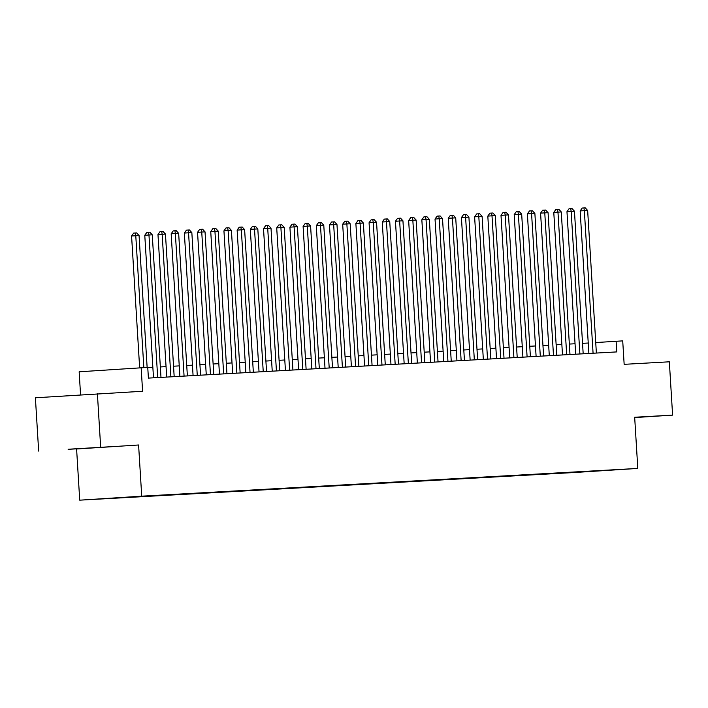 <?xml version="1.0" encoding="UTF-8"?>
<svg xmlns="http://www.w3.org/2000/svg" width="708" height="708" viewBox="0 0 708 708"><rect width="100%" height="100%" fill="white"/><g stroke="black" fill="none" stroke-linecap="round" stroke-linejoin="round"><path stroke-width="1.06" d="M623.058 469.298L610.871 470.059L623.058 469.298M79.721 500.167L575.799 472.431L637.802 468.43L141.724 496.175L79.721 500.167L76.597 448.978L138.591 444.987L76.597 448.978M38.657 451.102L35.4 397.781L142.591 391.259L141.157 367.806L79.154 371.797L80.562 394.869M634.687 417.57L672.6 415.127L669.343 361.806L624.155 364.337L622.713 340.875L595.729 342.557M100.66 447.111L97.403 393.79M141.157 367.806L147.751 367.434L148.406 378.099L616.774 351.911L616.119 341.247M136.078 496.609L150.786 495.715L136.078 496.582M599.658 470.625L574.498 472.032M599.747 470.714L574.276 472.36M138.591 444.987L141.724 496.175M672.6 415.127L634.669 417.251L637.802 468.43M588.242 343.017L582.542 343.336M575.046 343.752L569.347 344.07M561.851 344.495L556.152 344.814M548.665 345.23L542.956 345.548M535.469 345.964L529.761 346.283M522.274 346.708L516.575 347.026M509.079 347.442L503.379 347.761M495.883 348.177L490.184 348.495M482.697 348.92L476.988 349.239M469.501 349.655L463.793 349.973M456.306 350.389L450.607 350.717M443.111 351.133L437.411 351.451M429.924 351.867L424.216 352.186M416.729 352.611L411.021 352.929M403.533 353.345L397.825 353.664M390.338 354.08L384.639 354.398M377.143 354.823L371.443 355.142M363.956 355.558L358.248 355.876M350.761 356.292L345.053 356.611M337.566 357.036L331.857 357.354M324.37 357.77L318.671 358.089M311.175 358.505L305.475 358.823M297.988 359.248L292.28 359.567M284.793 359.983L279.085 360.301M271.598 360.717L265.898 361.045M258.402 361.461L252.703 361.779M245.207 362.195L239.508 362.514M232.02 362.939L226.312 363.257M218.825 363.673L213.117 363.992M205.63 364.408L199.93 364.726M192.434 365.151L186.735 365.47M179.239 365.886L173.54 366.204M166.053 366.62L160.344 366.939M152.857 367.364L147.76 367.647M68.145 449.35L108.882 446.828L68.136 449.244M634.687 417.534L646.519 416.773L634.678 417.384M143.839 367.656L135.777 235.737L139.069 235.552L147.14 367.47M139.653 367.894L131.582 236.012L135.777 235.737L135.334 232.994L136.653 232.914L139.069 235.552M131.582 236.012L133.662 233.1L135.334 232.994M157.689 377.576L148.963 235.003L152.264 234.817L160.982 377.391M153.494 377.815L144.777 235.268L148.963 235.003L148.53 232.251L149.848 232.18L152.264 234.817M144.777 235.268L146.857 232.357L148.53 232.251M170.885 376.842L162.159 234.26L165.46 234.074L174.177 376.656M166.69 377.072L157.972 234.534L162.159 234.26L161.725 231.516L163.044 231.445L165.46 234.074M157.972 234.534L160.043 231.622L161.725 231.516M184.071 376.098L175.354 233.525L178.655 233.339L187.372 375.921M179.885 376.337L171.168 233.79L175.354 233.525L174.92 230.781L176.239 230.702L178.655 233.339M171.168 233.79L173.239 230.888L174.92 230.781M197.267 375.364L188.549 232.79L191.841 232.605L200.568 375.178M193.08 375.603L184.354 233.056L188.549 232.79L188.107 230.038L189.425 229.967L191.841 232.605M184.354 233.056L186.434 230.144L188.107 230.038M210.462 374.629L201.745 232.047L205.037 231.861L213.763 374.444M206.267 374.859L197.55 232.321L201.745 232.047L201.302 229.304L202.621 229.233L205.037 231.861M197.55 232.321L199.629 229.41L201.302 229.304M223.657 373.886L214.931 231.312L218.232 231.127L226.949 373.7M219.462 374.125L210.745 231.578L214.931 231.312L214.497 228.56L215.816 228.489L218.232 231.127M210.745 231.578L212.825 228.675L214.497 228.56M236.844 373.151L228.126 230.578L231.428 230.392L240.145 372.966M232.658 373.381L223.94 230.843L228.126 230.578L227.693 227.826L229.011 227.755L231.428 230.392M223.94 230.843L226.011 227.932L227.693 227.826M250.039 372.417L241.322 229.834L244.623 229.649L253.34 372.231M245.853 372.647L237.136 230.109L241.322 229.834L240.888 227.091L242.207 227.011L244.623 229.649M237.136 230.109L239.207 227.197L240.888 227.091M263.234 371.673L254.517 229.1L257.809 228.914L266.535 371.488M259.039 371.912L250.322 229.365L254.517 229.1L254.075 226.348L255.393 226.277L257.809 228.914M250.322 229.365L252.402 226.463L254.075 226.348M276.43 370.939L267.712 228.357L271.005 228.18L279.731 370.753M272.235 371.169L263.518 228.631L267.712 228.357L267.27 225.613L268.589 225.542L271.005 228.18M263.518 228.631L265.597 225.719L267.27 225.613M289.625 370.204L280.899 227.622L284.2 227.436L292.917 370.019M285.43 370.434L276.713 227.896L280.899 227.622L280.465 224.879L281.784 224.799L284.2 227.436M276.713 227.896L278.793 224.985L280.465 224.879M302.812 369.461L294.094 226.887L297.395 226.702L306.113 369.275M298.626 369.7L289.908 227.153L294.094 226.887L293.661 224.135L294.979 224.064L297.395 226.702M289.908 227.153L291.979 224.25L293.661 224.135M316.007 368.726L307.29 226.144L310.591 225.967L319.308 368.541M311.821 368.957L303.104 226.418L307.29 226.144L306.856 223.401L308.175 223.33L310.591 225.967M303.104 226.418L305.175 223.507L306.856 223.401M329.202 367.983L320.485 225.409L323.777 225.224L332.503 367.806M325.007 368.222L316.29 225.675L320.485 225.409L320.043 222.666L321.361 222.586L323.777 225.224M316.29 225.675L318.37 222.772L320.043 222.666M342.398 367.248L333.672 224.675L336.973 224.489L345.699 367.063M338.203 367.487L329.486 224.94L333.672 224.675L333.238 221.923L334.557 221.852L336.973 224.489M329.486 224.94L331.565 222.029L333.238 221.923M355.593 366.514L346.867 223.932L350.168 223.746L358.885 366.328M351.398 366.744L342.681 224.206L346.867 223.932L346.433 221.188L347.752 221.117L350.168 223.746M342.681 224.206L344.761 221.294L346.433 221.188M368.779 365.771L360.062 223.197L363.363 223.011L372.081 365.594M364.593 366.009L355.876 223.463L360.062 223.197L359.629 220.453L360.947 220.374L363.363 223.011M355.876 223.463L357.947 220.56L359.629 220.453M381.975 365.036L373.258 222.462L376.559 222.277L385.276 364.85M377.789 365.275L369.063 222.728L373.258 222.462L372.815 219.71L374.143 219.639L376.559 222.277M369.063 222.728L371.142 219.816L372.815 219.71M395.17 364.301L386.453 221.719L389.745 221.533L398.471 364.116M390.975 364.531L382.258 221.993L386.453 221.719L386.01 218.976L387.329 218.896L389.745 221.533M382.258 221.993L384.338 219.082L386.01 218.976M408.366 363.558L399.639 220.984L402.94 220.799L411.658 363.372M404.171 363.797L395.453 221.25L399.639 220.984L399.206 218.232L400.524 218.161L402.94 220.799M395.453 221.25L397.533 218.347L399.206 218.232M421.561 362.823L412.835 220.241L416.136 220.064L424.853 362.638M417.366 363.054L408.649 220.515L412.835 220.241L412.401 217.498L413.72 217.427L416.136 220.064M408.649 220.515L410.72 217.604L412.401 217.498M434.747 362.089L426.03 219.507L429.331 219.321L438.048 361.903M430.561 362.319L421.844 219.781L426.03 219.507L425.596 216.763L426.915 216.683L429.331 219.321M421.844 219.781L423.915 216.869L425.596 216.763M447.943 361.346L439.226 218.772L442.518 218.586L451.244 361.16M443.757 361.584L435.031 219.037L439.226 218.772L438.783 216.02L440.102 215.949L442.518 218.586M435.031 219.037L437.11 216.135L438.783 216.02M461.138 360.611L452.421 218.029L455.713 217.852L464.439 360.425M456.943 360.841L448.226 218.303L452.421 218.029L451.978 215.285L453.297 215.214L455.713 217.852M448.226 218.303L450.306 215.391L451.978 215.285M474.333 359.876L465.607 217.294L468.908 217.108L477.626 359.691M470.139 360.106L461.421 217.568L465.607 217.294L465.174 214.551L466.492 214.471L468.908 217.108M461.421 217.568L463.501 214.657L465.174 214.551M487.529 359.133L478.803 216.559L482.104 216.374L490.821 358.947M483.334 359.372L474.617 216.825L478.803 216.559L478.369 213.807L479.688 213.736L482.104 216.374M474.617 216.825L476.688 213.922L478.369 213.807M500.715 358.398L491.998 215.816L495.299 215.63L504.016 358.213M496.529 358.629L487.812 216.09L491.998 215.816L491.564 213.073L492.883 213.002L495.299 215.63M487.812 216.09L489.883 213.179L491.564 213.073M513.911 357.655L505.193 215.082L508.486 214.896L517.212 357.478M509.716 357.894L500.999 215.347L505.193 215.082L504.751 212.338L506.07 212.258L508.486 214.896M500.999 215.347L503.078 212.444L504.751 212.338M527.106 356.921L518.389 214.347L521.681 214.161L530.407 356.735M522.911 357.159L514.194 214.613L518.389 214.347L517.946 211.595L519.265 211.524L521.681 214.161M514.194 214.613L516.274 211.701L517.946 211.595M540.301 356.186L531.575 213.604L534.876 213.418L543.594 356M536.106 356.416L527.389 213.878L531.575 213.604L531.142 210.86L532.46 210.789L534.876 213.418M527.389 213.878L529.469 210.966L531.142 210.86M553.488 355.443L544.771 212.869L548.072 212.683L556.789 355.266M549.302 355.681L540.585 213.135L544.771 212.869L544.337 210.126L545.656 210.046L548.072 212.683M540.585 213.135L542.655 210.232L544.337 210.126M566.683 354.708L557.966 212.135L561.267 211.949L569.984 354.522M562.497 354.938L553.78 212.4L557.966 212.135L557.532 209.382L558.851 209.311L561.267 211.949M553.78 212.4L555.851 209.488L557.532 209.382M579.879 353.973L571.161 211.391L574.454 211.205L583.18 353.788M575.684 354.204L566.966 211.665L571.161 211.391L570.719 208.648L572.037 208.568L574.454 211.205M566.966 211.665L569.046 208.754L570.719 208.648M593.074 353.23L584.348 210.657L587.649 210.471L596.375 353.044M588.879 353.469L580.162 210.922L584.348 210.657L583.914 207.904L585.233 207.833L587.649 210.471M580.162 210.922L582.241 208.019L583.914 207.904"/></g></svg>
